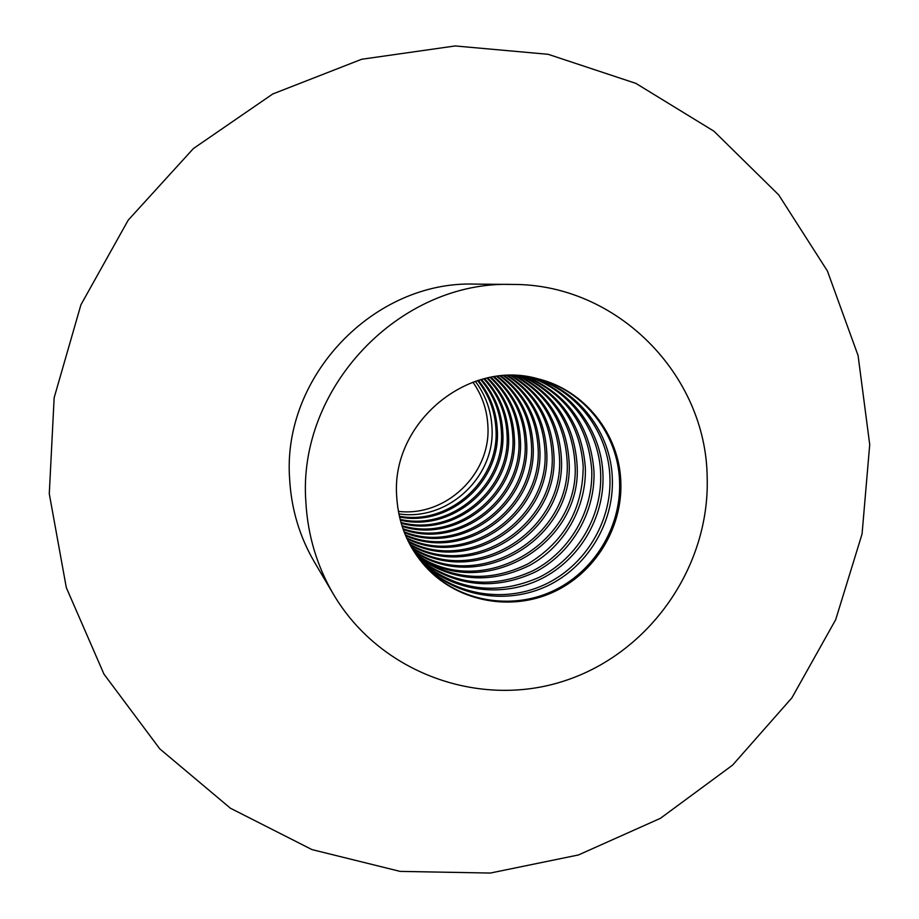 <?xml version="1.0" encoding="UTF-8"?>
<svg xmlns="http://www.w3.org/2000/svg" width="919" height="919" viewBox="0 0 919 919"><rect width="100%" height="100%" fill="white"/><g stroke="black" fill="none" stroke-linecap="round" stroke-linejoin="round"><path stroke-width="1.38" d="M707.17 477.317C709.985 566.977 649.503 653.375 564.277 680.933C479.236 708.882 379.926 673.053 333.528 594.398C316.975 566.15 307.762 535.398 305.878 502.153C297.136 387.829 399.834 280.375 512.251 284.442C616.936 283.672 706.137 374.722 707.17 477.317M333.528 594.398L314.574 562.336C299.674 536.903 291.369 509.252 289.657 479.396C281.754 376.756 373.792 280.49 475.008 284.109L512.251 284.442M620.842 482.659C622.439 528.459 594.627 573.387 552.928 592.307C511.274 611.273 459.799 602.071 427.932 569.24C408.817 549.068 398.409 524.829 396.698 496.536C390.874 422.74 468.208 358.686 537.776 378.743C584.702 389.955 619.739 434.377 620.842 482.659M537.259 378.617C583.818 389.989 618.498 434.159 619.601 482.13C621.187 527.713 593.571 572.445 552.112 591.376C510.677 610.342 459.431 601.382 427.553 568.861M422.729 563.485C454.595 591.882 502.75 597.89 541.073 578.901C579.407 559.901 604.484 517.811 602.967 475.031C601.842 431.206 571.871 390.414 530.183 377.123M529.195 376.951C570.205 390.472 599.544 430.793 600.67 474.055C602.175 516.444 577.442 558.166 539.545 577.166C497.363 595.753 458.213 590.94 422.074 562.715M417.892 557.316C453.274 581.566 490.401 584.312 529.264 565.576C564.289 546.61 586.759 507.311 585.334 467.507C582.049 424.681 561.072 394.194 522.417 376.043M521.464 375.94C559.418 394.159 580.004 424.383 583.209 466.599C582.772 509.298 564.312 541.762 527.828 563.967C489.425 582.715 452.596 580.245 417.329 556.535M413.711 551.124C477.788 596.546 575.214 538.925 569.01 460.545C566.299 422.338 548.287 393.987 514.973 375.515M514.054 375.492C546.736 393.975 564.392 422.051 567.046 459.707C573.169 537.328 477.099 594.719 413.228 550.343M410.104 544.944C472.412 582.359 559.499 526.667 553.858 454.089C551.618 420.086 536.271 393.883 507.816 375.492M506.932 375.526C534.812 393.883 549.849 419.811 552.032 453.308C557.603 525.197 471.746 580.636 409.69 544.163M407.002 538.764C467.162 568.941 544.875 515.329 539.763 448.07C537.914 417.95 524.967 393.883 500.912 375.905M500.062 375.986C523.589 393.895 536.259 417.685 538.063 447.346C543.118 513.962 466.519 567.31 406.646 537.983M404.36 532.583C462.073 556.213 531.239 504.795 526.621 442.464C525.094 415.905 514.295 393.998 494.238 376.721M493.411 376.847C512.997 394.01 523.531 415.664 525.036 441.786C529.597 503.532 461.441 554.651 404.061 531.802M402.143 526.392C457.122 544.094 518.5 494.973 514.33 437.226C513.066 413.987 504.209 394.217 487.771 377.893M486.967 378.077C502.98 394.251 511.607 413.757 512.836 436.582C516.949 493.779 456.513 542.612 401.89 525.611M400.316 520.165C452.332 532.515 506.564 485.772 502.808 432.309C501.774 412.183 494.663 394.561 481.464 379.432M480.683 379.65C493.492 394.607 500.407 411.965 501.418 431.712C505.105 484.658 451.746 531.09 400.11 519.384M398.857 513.893C447.702 521.418 495.352 477.11 491.998 427.691C491.148 410.506 485.588 395.044 475.295 381.305M398.375 511.378C445.91 517.133 491.102 473.825 487.886 425.945C487.116 409.874 482.107 395.273 472.894 382.155M399.535 517.041C450 526.909 500.866 481.384 497.317 429.966C496.386 411.333 490.068 394.779 478.362 380.328M477.593 380.569C488.931 394.848 495.054 411.115 495.961 429.391C499.465 480.292 449.414 525.519 399.351 516.248M401.178 523.279C454.71 538.235 512.434 490.298 508.483 434.733C507.334 413.068 499.373 394.366 484.6 378.617M483.808 378.812C498.178 394.412 505.921 412.849 507.035 434.113C510.941 489.149 454.101 536.788 400.96 522.497M403.2 529.482C459.58 550.079 524.76 499.81 520.372 439.799C518.982 414.94 509.183 394.09 490.976 377.261M490.172 377.41C507.92 394.113 517.477 414.699 518.833 439.144C523.175 498.569 458.96 548.563 402.924 528.712M405.635 535.674C464.6 562.497 537.948 509.976 533.077 445.221C531.4 416.916 519.557 393.929 497.547 376.262M496.708 376.365C518.213 393.941 529.792 416.663 531.435 444.52C536.236 508.655 463.957 560.9 405.302 534.892M408.495 541.854C469.77 575.57 552.055 520.901 546.69 451.022C544.657 419.007 530.527 393.872 504.336 375.653M503.463 375.699C529.114 393.872 542.934 418.731 544.933 450.276C550.228 519.476 469.115 573.881 408.105 541.073M411.838 548.034C475.077 589.355 567.207 532.675 561.302 457.26C558.832 421.201 542.187 393.929 511.355 375.446M510.459 375.446C540.682 393.918 556.994 420.913 559.407 456.444C565.242 531.148 474.399 587.574 411.39 547.253M415.733 554.214C480.522 603.955 583.519 545.438 577.017 463.957C574.03 423.498 554.582 394.079 518.661 375.71M517.73 375.653C552.974 394.056 572.055 423.199 574.972 463.096C581.394 543.772 479.821 602.071 415.204 553.445M420.224 560.406C456.054 586.885 494.33 590.791 535.065 572.112C571.71 553.123 595.443 512.457 593.973 471.194C590.366 425.888 567.793 394.331 526.265 376.503M525.289 376.376C566.081 394.297 588.24 425.589 591.767 470.252C593.226 511.136 569.814 551.457 533.583 570.446C493.331 589.136 455.342 585.529 419.627 559.625M425.417 566.563C457.317 597.27 507.231 604.932 547.299 585.943C587.39 566.966 613.892 523.382 612.341 479.029C611.215 432.872 578.637 390.173 534.192 377.916M533.181 377.698C576.914 390.23 608.826 432.447 609.94 478.006C611.491 521.958 585.357 565.162 545.714 584.139C506.093 603.14 456.628 595.903 424.716 565.794M869.719 444.601L862.068 533.962L835.704 619.647L791.891 697.854L732.615 765.102L660.416 818.324L578.453 854.957L490.321 873.05L400.064 871.384L311.966 849.593L230.428 808.226L159.78 748.859L103.962 674.121L66.317 587.632L49.281 493.813L54.152 397.743L80.929 304.763L128.235 220.112L193.415 148.533L272.748 93.979L361.661 59.264L455.181 45.95L548.195 54.313L635.891 83.388L713.937 131.199L778.703 194.885L827.387 270.956L858.082 355.55L869.719 444.601"/></g></svg>
